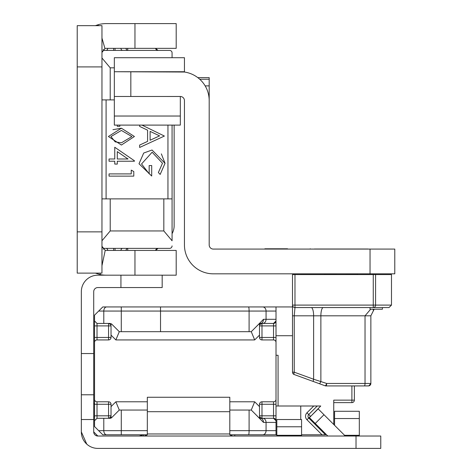 <?xml version="1.0" encoding="UTF-8"?>
<svg xmlns="http://www.w3.org/2000/svg" width="472" height="472" viewBox="0 0 472 472"><rect width="100%" height="100%" fill="white"/><g stroke="black" fill="none" stroke-linecap="round" stroke-linejoin="round"><path stroke-width="0.71" d="M172.073 233.675A16.496 16.496 0 0 0 174.138 225.687L174.138 125.104M101.964 265.712L105.226 250.343A4.124 4.124 0 0 0 106.088 250.437L176.198 250.437L176.198 275.182L106.088 275.182A28.869 28.869 0 0 1 100.082 274.551L95.373 273.117M101.964 52.469L104.949 48.504A4.124 4.124 0 0 1 106.088 48.345L176.198 48.345L176.198 23.6L106.088 23.6A28.869 28.869 0 0 0 98.129 24.721L98.4 25.665M101.964 231.876L101.964 25.665L77.213 25.665L77.213 273.117L101.964 273.117L101.964 231.876L77.213 231.876M104.949 48.504L101.964 38.084M95.368 25.665L98.129 24.721M100.388 273.117L100.082 274.551M105.226 250.343L101.964 246.313M121.404 128.225L134.42 136.496L121.404 145.04L108.407 136.496L121.404 128.225L112.932 129.682M141.983 125.104L164.392 136.048L139.647 147.47L139.647 145.057L147.577 141.399L147.577 130.178L139.647 126.419L139.647 125.104M119.829 125.104L119.829 126.319L117.292 126.319L117.292 125.104M101.964 57.997L110.212 67.832L110.212 99.899L114.336 99.899L101.964 99.899M114.755 147.258L134.42 160.763L134.42 161.218L117.292 161.218L117.292 164.073L114.755 164.073L114.755 161.218L109.044 161.218L109.044 158.999L114.755 158.999L114.755 147.258M139.01 163.766L143.695 153.04L152.031 150.007L165.029 163.318L160.167 174.433L158.368 172.534L162.492 163.241L152.132 152.226L141.553 163.955L149.164 173.802L149.164 165.554L151.701 165.554L151.701 176.021L139.01 163.766M109.044 176.127L109.044 173.908L131.251 173.908L131.251 170.103L133.788 171.554L133.788 176.127L109.044 176.127M101.964 198.883L172.073 198.883L172.073 240.478M110.212 198.883L110.212 230.95L101.964 240.779M101.964 245.9A2.472 2.472 0 0 0 104.436 248.372L169.601 248.372A2.472 2.472 0 0 0 172.073 245.9M172.073 240.779L163.825 230.95L163.825 198.883M110.212 230.95L163.825 230.95M110.212 67.832L114.336 67.832M172.073 52.882L172.073 57.708L172.073 52.882A2.472 2.472 0 0 0 169.601 50.41L104.436 50.41A2.472 2.472 0 0 0 101.964 52.882M172.073 125.104L172.073 198.883L172.073 125.104M155.612 250.437L158.049 248.372A2.472 2.472 0 0 0 155.612 250.437A2.472 2.472 0 0 1 158.049 248.372M104.436 248.372L103.138 249.192M158.049 50.41L155.612 48.345A2.472 2.472 0 0 0 158.049 50.41A2.472 2.472 0 0 1 155.612 48.345M103.138 49.589L104.436 50.41L113.628 50.41L113.628 48.345M159.571 135.865L150.114 131.381L150.114 140.225L159.571 135.865M165.029 163.318L161.353 153.872M121.416 130.443L110.944 136.573L115.192 141.877L121.416 142.815L131.883 136.573L121.416 130.443M128.036 158.999L117.292 158.999L128.036 158.999L117.292 151.618L117.292 158.999M276.008 406.003L313.75 406.003L306.977 412.77A4.95 4.95 0 0 0 306.977 419.773L310.476 416.274L308.729 414.522L317.249 406.003L320.748 406.003L310.623 416.416M301.578 434.789L325.497 434.789L321.998 434.789L306.977 419.773M111.032 306.936L119.286 306.936M247.133 306.936L254.963 306.936M147.329 434.789L102.784 434.789L98.66 430.665L103.787 430.665L103.787 418.292L97.014 418.292L97.014 415.82L108.56 415.82L108.56 404.268L97.014 404.268L97.014 415.82L94.536 415.82L94.536 315.184L102.784 306.936L292.504 306.936M119.286 434.789L106.701 434.789A4.124 2.915 -90 0 1 103.787 430.665L147.329 430.665M229.811 410.044L251.257 410.044L258.786 417.567L260.532 418.292L273.53 418.292L276.008 420.77L276.008 434.789L276.828 434.789M247.133 434.789L254.963 434.789M276.008 434.789L229.811 434.789M243.009 434.789L246.714 434.789M261.984 401.796L261.984 415.82L273.53 415.82L273.53 404.268L259.512 404.268A2.472 2.472 0 0 1 261.984 401.796L273.53 401.796A2.472 2.472 0 0 0 276.008 399.324L276.008 422.416L266.066 422.416L266.066 430.665L276.008 430.665M276.008 399.324L276.008 319.308L276.008 320.96L273.53 323.432L260.532 323.432L273.53 323.432L273.53 325.91L261.984 325.91L261.984 337.456L273.53 337.456L273.53 325.91L276.008 325.91L276.008 320.96A2.472 2.472 0 0 1 273.53 323.432A2.472 2.472 0 0 0 276.008 320.96M276.008 306.936L276.008 319.308L266.066 319.308A4.124 3.381 90 0 1 262.686 323.432M273.53 418.292A2.472 2.472 0 0 1 276.008 420.77L276.008 415.82L273.53 415.82L273.53 418.292L261.984 418.292L260.037 417.348L259.512 415.82L259.512 406.628L259.512 415.82A2.472 2.472 0 0 0 260.037 417.348L258.786 417.567M313.75 406.003L317.249 406.003L313.75 406.003M98.66 430.665L94.536 426.541L94.536 417.006A14.437 14.437 0 0 1 93.716 416.912M96.843 418.298A2.472 2.472 0 0 1 97.014 418.292L94.536 420.77L94.536 415.82L94.536 426.541M96.843 323.426A2.472 2.472 0 0 0 97.014 323.432L94.536 320.96L94.536 325.91L97.014 325.91L97.014 337.456L108.56 337.456L108.56 325.91L97.014 325.91L97.014 323.432L103.787 323.432L103.787 311.06L98.66 311.06M108.56 339.934L108.56 337.456L111.032 337.456A2.472 2.472 0 0 1 108.56 339.934L97.014 339.934L97.014 337.456L94.536 337.456L94.536 404.268A2.065 2.065 0 0 1 93.716 402.622M276.008 355.274L278.067 355.274L278.067 406.003M333.745 400.185L333.745 424.476M260.037 324.382A2.472 2.472 0 0 0 259.512 325.91L261.984 325.91L261.984 323.432L260.037 324.382A2.472 2.472 0 0 0 259.512 325.91L259.512 335.102L259.512 325.91L260.037 324.382L258.786 324.158L251.257 331.68L119.286 331.68L111.758 324.158L110.507 324.382L111.032 325.91L111.032 335.102L111.032 325.91A2.472 2.472 0 0 0 110.507 324.382L108.56 323.432L108.56 325.91L111.032 325.91A2.472 2.472 0 0 0 110.507 324.382M111.032 417.443L111.032 406.628L111.032 415.82L110.507 417.348L111.758 417.567L119.286 410.044L147.329 410.044M292.504 335.728L276.008 335.728M276.008 342.406A2.472 2.472 0 0 0 273.53 339.934L261.984 339.934A2.472 2.472 0 0 1 259.512 337.456L259.512 335.102L254.679 339.934L251.257 331.68M111.032 337.456L111.032 335.102L115.864 339.934L119.286 331.68M97.014 339.934A2.472 2.472 0 0 0 94.536 342.406M94.536 399.324A2.472 2.472 0 0 0 97.014 401.796L108.56 401.796A2.472 2.472 0 0 1 111.032 404.268L108.56 404.268L108.56 401.796M119.286 410.044L115.864 401.796L111.032 406.628L111.032 404.268M259.512 404.268L259.512 406.628L254.679 401.796L251.257 410.044M103.787 418.292L110.011 418.292L111.758 417.567A2.472 2.472 0 0 1 110.011 418.292A2.472 2.472 0 0 0 111.758 417.567M111.758 324.158A2.472 2.472 0 0 0 111.327 323.816A2.472 2.472 0 0 1 111.758 324.158L110.011 323.432L103.787 323.432M333.745 402.622L351.894 402.622A2.472 2.472 0 0 0 354.366 400.144L354.366 385.925M326.028 434.258L325.497 434.789L308.729 418.021A2.472 2.472 0 0 1 308.729 414.522A2.472 2.472 0 0 0 308.729 418.021M108.56 418.292L110.507 417.348A2.472 2.472 0 0 0 111.032 415.82L108.56 415.82L108.56 418.292M255.724 327.22L263.482 319.308A4.124 2.95 90 0 1 260.532 323.432L258.786 324.158A2.472 2.472 0 0 1 260.532 323.432A2.472 2.472 0 0 0 258.786 324.158M262.686 418.292A4.124 3.381 -90 0 1 266.066 422.416L263.482 422.416L255.724 414.51M263.482 422.416A4.124 2.95 -90 0 0 260.532 418.292M356.018 436.028L380.762 436.028L380.762 448.4L356.018 448.4L356.018 436.028L97.84 436.028A4.124 4.124 0 0 1 93.716 431.904L93.716 291.678A4.124 4.124 0 0 1 97.84 287.554L162.173 287.554L162.173 275.182M356.018 448.4L97.84 448.4A16.496 16.496 0 0 1 81.337 431.904L81.337 419.531L93.716 419.531M144.532 436.028L147.329 434.824L147.329 397.265L229.811 397.265L229.811 434.824L232.607 436.028M327.798 436.028L309.402 417.632L318.152 408.882L344.69 435.426L344.088 436.028M106.088 275.182L97.84 275.182A16.496 16.496 0 0 0 81.337 291.678L81.337 419.531M81.337 394.787L93.716 394.787M86.771 444.14L81.337 431.904M95.81 435.497L97.84 436.028L93.716 431.904M147.329 434.824L147.329 433.963L229.811 433.963L229.811 434.824M143.618 434.789L143.618 436.028M143.523 434.789L139.181 436.028M234.761 434.789L234.761 436.028M346.147 436.028L345.634 436.028M345.651 435.963A2.065 2.065 0 0 1 344.69 435.426M276.828 436.028L276.828 419.531L301.578 419.531L301.578 436.028M334.571 425.301L334.571 411.283L359.316 411.283L359.316 436.028M314.364 249.004L367.977 249.004L314.435 249.08M287.554 248.785L264.869 248.785L287.554 248.785M323.432 249.004L358.903 249.004M287.554 249.015L264.869 249.015L287.554 249.015M287.554 248.886L264.869 248.886L287.554 248.886M287.554 248.797L264.869 248.797L287.554 248.797M205.155 85.886L209.19 85.886L209.19 100.607A28.869 28.869 0 0 0 180.322 71.738A28.869 28.869 -0 0 1 184.446 72.027L114.336 71.732L114.336 57.708L184.446 57.708L114.336 57.708L184.446 57.708L184.446 71.732L114.336 71.732L114.336 96.477L180.322 96.483A4.124 4.124 0 0 1 184.446 100.607L184.446 244.956A28.869 28.869 180 0 0 213.315 273.825L394.787 273.825L394.787 249.08L370.036 249.08L370.036 273.825M209.19 100.607L209.19 244.956A4.124 4.124 180 0 0 213.315 249.08L370.036 249.08M114.336 96.241L114.336 125.104L180.322 125.104L180.322 116.029L114.336 116.029M209.19 77.62L197.809 77.632M209.19 85.886L209.19 77.632M199.727 79.231L209.19 79.231M180.322 96.483L180.322 116.029M341.167 274.574L360.348 274.574L341.167 274.574M324.671 273.825L324.671 274.556L341.167 274.562L357.664 274.556L357.664 273.825M359.788 274.574L300.752 274.568M360.407 274.562L374.691 274.562L360.413 274.58M373.258 274.58L391.483 274.574L391.483 305.095L389.011 307.567L294.976 307.573L294.251 315.809L294.251 372.184A2.472 0.684 110 0 0 294.133 374.508A2.472 2.472 0 0 1 292.504 372.184L292.504 274.58L294.976 274.58L294.976 305.095L373.258 305.095L373.258 274.58L294.976 274.58M294.251 274.562L292.504 274.556L292.504 350.843M292.504 324.311L292.504 340.554M373.199 310.057L374.16 309.213L370.862 315.809L370.862 383.447A2.472 2.472 180 0 1 368.39 385.925L325.934 385.925A2.472 2.472 0 0 1 325.084 385.777L313.502 381.559A2.472 0.684 -70 0 1 313.626 379.234L326.659 383.453L365.033 383.447L365.033 315.809L370.656 309.213M370.862 383.447L365.033 383.447A2.472 0.726 -90 0 1 364.307 385.925L368.85 385.878L370.862 383.447A2.472 2.472 180 0 1 368.39 385.925M370.862 315.809L320.871 315.809L320.871 381.346A2.472 0.684 -70 0 1 319.302 383.671L325.084 385.777A2.472 0.684 -70 0 0 326.659 383.453A2.472 0.726 -90 0 1 325.934 385.925L364.307 385.925M294.133 374.508L313.502 381.559L294.133 374.508A2.472 2.472 0 0 1 292.504 372.184L294.251 372.184L313.626 379.234L313.626 315.809L292.504 315.809M391.483 305.095L373.258 305.095L373.258 307.573L294.976 307.573A2.472 2.472 180 0 1 292.504 305.095L292.504 305.095A2.472 2.472 0 0 0 294.976 307.573L294.976 305.095L292.504 305.095M389.011 307.567L373.258 307.573A2.472 2.325 90 0 0 375.582 305.095L375.582 274.58M370.036 307.573L370.036 309.213L382.408 309.213L382.408 307.567M134.957 250.437L134.957 275.182M134.957 48.345L134.957 23.6M101.964 66.906L77.213 66.906M106.088 99.899L106.088 198.883M167.949 198.883L167.949 125.104M127.729 250.437L127.729 248.372L115.044 248.372L115.044 250.437M115.044 48.345L115.044 50.41L127.729 50.41L127.729 48.345M126.006 250.437A2.472 1.752 90 0 1 127.729 248.372M120.897 250.437A2.472 1.752 90 0 1 122.626 248.372M106.047 248.372A2.472 1.752 -90 0 1 107.769 250.437M113.628 250.437L113.628 248.372M107.769 48.345A2.472 1.752 -90 0 1 106.047 50.41M127.729 50.41A2.472 1.752 90 0 1 126.006 48.345M122.626 50.41A2.472 1.752 90 0 1 120.897 48.345M249.098 331.68L249.098 311.06L160.527 311.06L160.527 331.68M160.527 306.936L160.527 311.06L121.286 311.06L121.286 331.68M121.286 410.044L121.286 434.789M300.752 406.003L300.752 419.531M254.679 339.934L115.864 339.934M115.864 401.796L147.329 401.796M229.811 401.796L254.679 401.796M333.745 400.144L351.894 400.144L351.894 385.925M351.894 400.144L354.366 400.144A2.472 2.472 0 0 1 351.894 402.622L351.894 400.144M229.811 430.665L249.098 430.665L249.098 410.044M276.008 311.06L266.066 311.06L266.066 319.308L263.482 319.308M94.536 404.268L97.014 404.268L97.014 401.796M110.507 417.348A2.472 2.472 0 0 0 111.032 415.82M261.984 418.292L261.984 415.82L259.512 415.82A2.472 2.472 0 0 0 260.037 417.348M273.53 401.796L273.53 404.268L276.008 404.268M261.984 339.934L261.984 337.456L259.512 337.456M276.008 337.456L273.53 337.456L273.53 339.934M306.977 412.77L308.729 414.522M248.549 434.789A4.124 0.555 -90 0 0 249.098 430.665L266.066 430.665A4.124 3.381 -90 0 1 262.686 434.789M262.686 306.936A4.124 3.381 90 0 1 266.066 311.06L249.098 311.06A4.124 0.555 90 0 0 248.549 306.936M121.286 306.936L121.286 311.06L103.787 311.06A4.124 2.915 90 0 1 106.701 306.936M315.237 423.467L323.987 414.717M147.329 411.696L229.811 411.696M120.932 275.182L120.932 287.554M81.337 353.54L93.716 353.54M276.828 426.776L301.578 426.776M276.828 435.302L301.578 435.302M334.571 418.528L359.316 418.528M344.572 435.302L359.316 435.302M130.832 71.738L130.832 96.483M323.184 307.573A8.248 2.413 -90 0 0 320.871 315.809L313.626 315.809A8.248 2.413 -90 0 0 311.313 307.573M374.691 274.568L373.948 274.58A24.745 24.745 0 0 1 374.691 274.568A24.745 24.745 180 0 0 374.143 274.568M310.234 249.08L310.234 248.785M264.869 249.08L264.869 248.785M325.084 385.777A2.472 2.472 0 0 0 325.934 385.925"/></g></svg>
